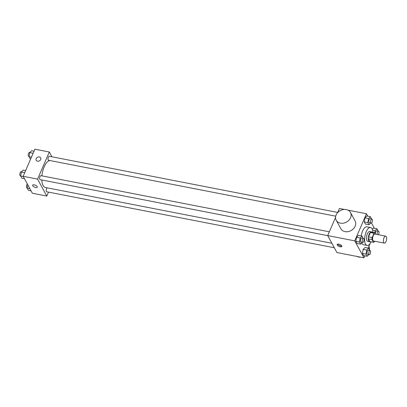 <?xml version="1.0" encoding="UTF-8"?>
<svg xmlns="http://www.w3.org/2000/svg" width="407" height="407" viewBox="0 0 407 407"><rect width="100%" height="100%" fill="white"/><g stroke="black" fill="none" stroke-linecap="round" stroke-linejoin="round"><path stroke-width="0.61" d="M386.039 241.488A3.551 1.511 -79 0 1 384.35 243.116A3.551 1.511 -79 0 1 383.547 239.347A3.551 1.511 -79 0 1 385.709 236.146A3.551 1.511 -79 0 1 386.039 241.488M384.35 243.116L373.54 241.015A3.551 1.511 -79 0 1 372.736 237.24A3.551 1.511 -79 0 1 374.898 234.045L385.709 236.146M375.717 234.203L374.944 232.779A4.823 2.05 -79 0 0 374.008 233.236L372.125 237.581A4.823 2.05 -79 0 0 372.013 239.56L373.489 242.277A4.823 2.05 -79 0 0 374.43 241.819L374.684 241.234M372.013 239.56L368.406 238.858L369.887 241.575L373.489 242.277M368.406 238.858A4.823 2.05 -79 0 1 368.523 236.879L372.125 237.581M374.944 232.779L371.342 232.076A4.823 2.05 -79 0 0 370.401 232.534L368.523 236.879M372.217 232.249A5.072 2.162 101 0 0 371.581 231.848A5.072 2.162 101 0 0 368.783 235.251A5.072 2.162 101 0 0 368.783 241.061A5.072 2.162 101 0 0 369.642 241.804A5.072 2.162 101 0 0 370.38 241.672M369.642 241.804L367.842 241.453A5.072 2.162 -79 0 1 366.977 240.71A5.072 2.162 -79 0 1 366.982 234.9A5.072 2.162 -79 0 1 369.78 231.497L371.581 231.848M370.401 232.534L374.008 233.236M371.138 241.819A9.132 3.887 -79 0 1 367.068 245.436A9.132 3.887 -79 0 1 364.998 235.734A9.132 3.887 -79 0 1 370.558 227.513A9.132 3.887 -79 0 1 372.975 232.397M367.068 245.436L363.461 244.734A9.132 3.887 -79 0 1 361.726 243.025M361.238 235.918A9.132 3.887 -79 0 1 366.951 226.811L370.558 227.513M363.156 238.395L362.021 236.07L358.419 235.368L356.552 237.266L355.855 241.3L357.015 243.442L360.622 244.144L362.362 242.379M371.545 219.012L370.411 216.687L366.809 215.985L364.942 217.882L364.24 221.917L365.405 224.059L369.012 224.761L370.746 222.99M367.791 216.178L366.463 213.741L354.731 240.852L363.95 257.804L364.82 255.8M368.147 248.102L370.105 243.584M374.379 228.296L371.484 222.975M369.744 250.519L368.615 248.194L365.008 247.492L363.146 249.384L362.444 253.424L363.609 255.56L367.211 256.262L368.951 254.497M373.397 228.108L372.293 229.227L373.397 228.108L377.004 228.81L375.137 230.703L374.781 232.748M335.572 217.414L327.701 235.592L336.92 252.543L363.95 257.804M327.701 235.592L354.731 240.852M340.237 246.795A2.539 1.053 23.4 0 1 337.189 244.465A2.539 1.053 23.4 0 1 339.937 244.505A2.539 1.053 23.4 0 1 341.844 246.479A2.539 1.053 23.4 0 1 340.237 246.795M344.398 209.447L339.433 208.481L337.617 212.678M347.98 210.144L366.463 213.741M350.478 212.485L355.087 220.96A8.115 6.527 151.5 0 1 355.163 226.241A8.115 6.527 151.5 0 1 348.056 231.629A8.115 6.527 151.5 0 1 340.827 228.714L336.218 220.238A8.115 6.527 151.5 0 1 340.232 210.628A8.115 6.527 151.5 0 1 350.478 212.485A8.115 6.527 151.5 0 1 350.554 217.765A8.115 6.527 151.5 0 1 343.447 223.153A8.115 6.527 151.5 0 1 336.218 220.238M357.148 256.481A8.115 6.527 -28.5 0 0 360.729 257.178M364.682 256.115A8.115 6.527 -28.5 0 0 365.145 255.861M369.505 249.837A8.115 6.527 -28.5 0 0 368.91 246.388L368.9 246.367M341.794 245.945A2.539 1.053 23.4 0 1 340.608 245.94A2.539 1.053 23.4 0 1 337.617 244.139M331.873 243.259L45.426 187.495A13.716 5.84 -79 0 1 41.784 179.97M41.885 175.855A13.716 5.84 -79 0 1 49.924 160.536M327.727 235.633L40.171 179.655A2.03 0.865 -79 0 1 39.713 177.498A2.03 0.865 -79 0 1 40.949 175.671L329.339 231.812M334.315 247.756L46.764 191.778A2.03 0.865 -79 0 1 46.25 189.952A2.03 0.865 -79 0 1 47.243 187.846M335.734 216.178L48.56 160.272A2.03 0.865 -79 0 1 48.102 158.114A2.03 0.865 -79 0 1 49.339 156.288L337.724 212.429M51.913 156.787L49.308 151.999L37.576 179.111L46.79 196.062L48.499 192.114M49.308 151.999L34.89 149.196L23.158 176.307L37.576 179.111M23.158 176.307L32.377 193.259L46.79 196.062M37.302 187.189A2.539 1.053 23.4 0 1 35.694 187.51A2.539 1.053 23.4 0 1 32.646 185.175A2.539 1.053 23.4 0 1 35.394 185.221A2.539 1.053 23.4 0 1 37.302 187.189A2.539 1.053 23.4 0 1 35.694 187.51A2.539 1.053 23.4 0 1 32.646 185.175M40.685 159.508A2.539 2.04 151.5 0 1 38.462 161.192A2.539 2.04 151.5 0 1 36.203 160.282A2.539 2.04 151.5 0 1 37.459 157.28A2.539 2.04 151.5 0 1 40.659 157.86A2.539 2.04 151.5 0 1 40.685 159.508M36.203 160.282A2.539 2.04 151.5 0 1 37.459 157.28A2.539 2.04 151.5 0 1 40.659 157.86M34.02 151.201L31.629 150.738L29.762 152.63L29.065 156.664L30.225 158.806L30.693 158.898M29.762 152.63L33.12 153.286M29.065 156.664L31.456 157.133M29.095 156.481L28.739 156.41A2.03 0.865 -79 0 1 28.276 154.258A2.03 0.865 -79 0 1 29.513 152.427L29.889 152.503M27.834 184.9L27.264 188.171L28.429 190.313L31.054 190.822M27.264 188.171L29.889 188.68M27.294 187.988L26.938 187.917A2.03 0.865 -79 0 1 26.419 186.157A2.03 0.865 -79 0 1 27.355 184.025M25.636 170.584L23.24 170.121L21.378 172.013L20.676 176.053L21.841 178.19L24.461 178.704M21.378 172.013L24.73 172.67M20.676 176.053L23.296 176.562M20.706 175.865L20.35 175.799A2.03 0.865 -79 0 1 19.892 173.641A2.03 0.865 -79 0 1 21.123 171.815L21.5 171.886M378.134 231.135L377.004 228.81M375.366 233.557A2.03 0.865 -79 0 1 376.689 230.85L378.49 231.201A2.03 0.865 -79 0 1 378.678 234.254A2.03 0.865 -79 0 1 378.424 234.727M372.634 230.214L375.137 230.703M377.233 234.498A2.03 0.865 -79 0 1 377.467 232.285A2.03 0.865 -79 0 1 378.49 231.201M370.411 216.687L368.549 218.584L367.847 222.619L369.012 224.761M371.123 223.067L369.322 222.715A2.03 0.865 -79 0 1 368.864 220.558A2.03 0.865 -79 0 1 370.1 218.732L371.901 219.083A2.03 0.865 -79 0 1 372.09 222.136A2.03 0.865 -79 0 1 371.123 223.067A2.03 0.865 -79 0 1 370.665 220.909A2.03 0.865 -79 0 1 371.901 219.083M366.809 215.985L364.942 217.882L368.549 218.584M364.942 217.882L364.24 221.917L367.847 222.619M364.24 221.917L365.405 224.059M368.615 248.194L366.748 250.086L366.046 254.126L367.211 256.262M369.327 254.573L367.526 254.222A2.03 0.865 -79 0 1 367.063 252.065A2.03 0.865 -79 0 1 368.299 250.239L370.1 250.59A2.03 0.865 -79 0 1 370.289 253.637A2.03 0.865 -79 0 1 369.327 254.573A2.03 0.865 -79 0 1 368.864 252.416A2.03 0.865 -79 0 1 370.1 250.59M365.008 247.492L363.146 249.384L366.748 250.086M363.146 249.384L362.444 253.424L366.046 254.126M362.444 253.424L363.609 255.56M362.021 236.07L360.159 237.968L359.457 242.002L360.622 244.144M362.739 242.45L360.933 242.099A2.03 0.865 -79 0 1 360.475 239.942A2.03 0.865 -79 0 1 361.711 238.115L363.512 238.466A2.03 0.865 -79 0 1 363.7 241.519A2.03 0.865 -79 0 1 362.739 242.45A2.03 0.865 -79 0 1 362.276 240.293A2.03 0.865 -79 0 1 363.512 238.466M358.419 235.368L356.552 237.266L360.159 237.968M356.552 237.266L355.855 241.3L359.457 242.002M355.855 241.3L357.015 243.442"/></g></svg>
